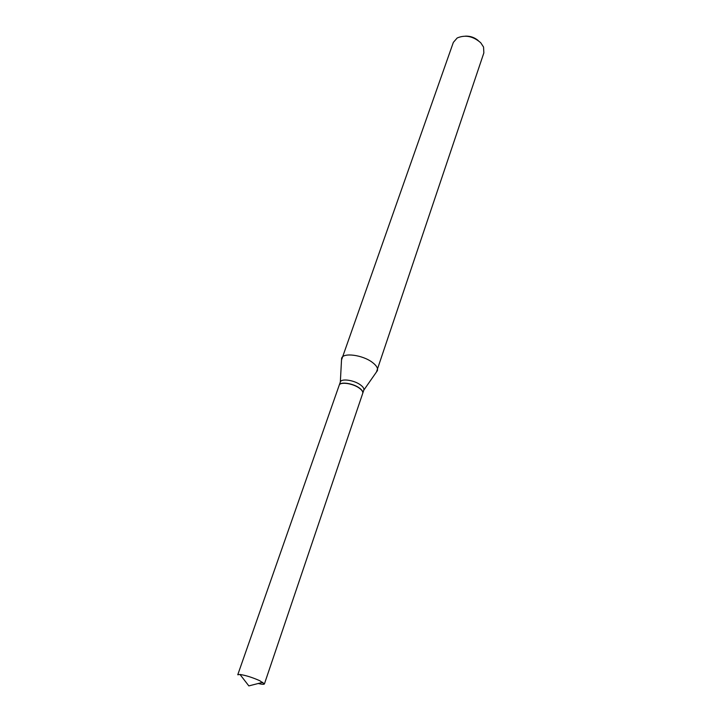 <?xml version="1.0" encoding="UTF-8"?>
<svg xmlns="http://www.w3.org/2000/svg" width="722" height="722" viewBox="0 0 722 722"><rect width="100%" height="100%" fill="white"/><g stroke="black" fill="none" stroke-linecap="round" stroke-linejoin="round"><path stroke-width="1.08" d="M264.414 683.933L362.724 393.355C363.13 391.856 362.011 390.133 359.366 388.183C352.968 383.373 340.017 381.523 339.196 385.25L237.764 674.763L240.002 674.465C245.76 675.359 252.33 677.426 259.721 680.684L264.414 683.933C264.062 684.528 262.005 684.384 258.223 683.499M339.223 385.187L339.25 385.115C340.071 381.387 353.013 383.229 359.412 388.039C362.065 389.988 363.184 391.712 362.769 393.21L362.742 393.282M341.515 359.971L453.344 42.39L457.197 37.968C465.266 34.575 473.109 36.172 480.717 42.742L483.55 47.038L483.857 52.896L376.46 372.001M341.65 358.256C342.986 352.3 362.796 354.917 372.444 362.453C376.415 365.485 378.075 368.193 377.416 370.567M341.605 358.401L340.333 382.001C341.163 378.256 354.096 380.088 360.477 384.907C363.121 386.857 364.24 388.589 363.825 390.097L377.362 370.711M465.401 36.136C470.239 35.974 474.507 37.445 478.217 40.54M240.002 674.465L248.837 685.9L262.835 682.326M362.769 393.21L363.825 390.097M339.25 385.115L340.333 382.001"/></g></svg>

